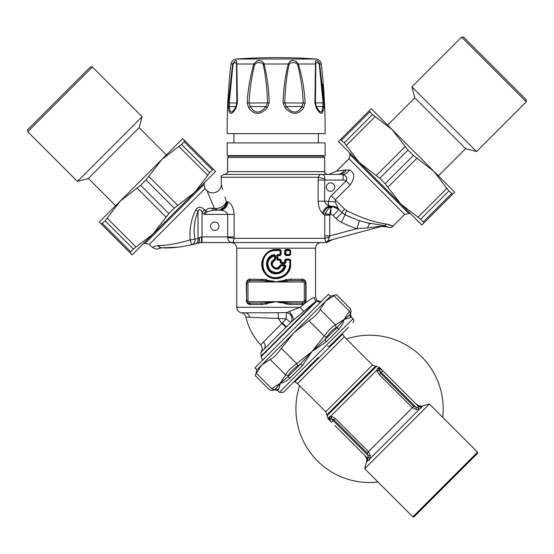 <?xml version="1.0" encoding="UTF-8"?>
<svg xmlns="http://www.w3.org/2000/svg" width="554" height="554" viewBox="0 0 554 554"><rect width="100%" height="100%" fill="white"/><g stroke="black" fill="none" stroke-linecap="round" stroke-linejoin="round"><path stroke-width="0.83" d="M227.168 155.57L325.122 155.57L325.122 142.904L227.168 142.904L227.168 155.57M318.765 62.02L319.104 62.498A2.812 1.953 141.7 0 1 318.972 63.578L319.291 64.319A2.812 0.803 168.4 0 0 319.658 63.994L324.007 102.885L323.889 107.836A2.818 1.918 7.8 0 0 322.83 106.534L322.837 106.507M315.441 102.989L315.794 64.299M315.441 63.038L315.434 62.422M317.954 61.252L318.37 61.591M323.882 100.766L322.567 84.27M322.497 112.414L322.885 111.721C321.798 114.803 319.582 113.508 316.216 107.836A2.818 1.551 -29.6 0 0 316.348 106.555L315.475 103.016M319.291 64.319L323.079 103.016L322.83 106.534A2.818 1.918 -172.2 0 1 323.889 107.836L322.885 111.721A2.812 2.327 -156.3 0 0 322.172 110.398C321.459 113.466 319.513 112.178 316.334 106.534L316.348 106.555A2.818 1.551 -29.6 0 0 316.334 106.534L316.403 106.534M236.184 59.036L316.112 59.036A562.975 562.975 0 0 0 236.184 59.036C233.269 59.451 231.537 61.099 230.99 63.994C228.276 87.123 227.002 110.329 227.168 133.618L325.122 133.618C325.288 110.329 324.014 87.123 321.306 63.994L319.658 63.994L319.104 62.505C316.313 59.423 315.101 59.922 315.455 63.994A2.812 0.949 3.9 0 1 315.787 64.319C316.182 62.283 317.241 62.034 318.972 63.578M316.355 106.569L322.83 106.534L322.172 110.398M324.007 102.885L314.887 102.885L315.455 63.994L298.371 63.994C294.368 59.333 290.988 59.333 288.232 63.994A2.812 0.547 16.8 0 1 289.063 64.319C286.473 76.951 285.047 89.852 284.784 103.016L286.3 106.534C292.242 113.861 297.463 113.861 301.978 106.534L286.3 106.534L285.075 107.836L283.073 102.885L303.225 103.016L301.978 106.534A2.818 1.163 -142.7 0 1 303.592 107.836C298.066 115.197 291.896 115.197 285.075 107.836M264.05 63.939L264.064 63.994C267.18 76.681 268.905 89.644 269.223 102.885L249.071 103.016C249.632 89.852 251.537 76.951 254.778 64.319C257.811 61.993 260.629 61.993 263.226 64.319C265.816 76.944 267.243 89.845 267.506 103.016L265.996 106.534C260.055 113.861 254.826 113.861 250.318 106.534L249.071 103.016L247.202 102.885C247.853 89.651 250.096 76.687 253.926 63.994L254.778 64.319M298.357 63.945L297.519 64.319C294.486 61.993 291.667 61.993 289.063 64.319M297.519 64.319C300.753 76.944 302.657 89.845 303.225 103.016L305.095 102.885L303.592 107.836M288.26 63.821L288.336 63.475M289.971 61.279L291.3 60.76M291.466 60.718L292.844 60.601M296.168 61.383L296.591 61.626M253.961 63.849L254.085 63.481M256.273 61.307L257.866 60.767M258.122 60.718L259.57 60.601M263.849 63.156L263.967 63.537M236.503 64.319A2.812 0.949 176.1 0 1 236.835 63.994C236.939 59.333 235.54 59.333 232.638 63.994A2.812 0.803 11.6 0 0 233.005 64.319C234.695 61.993 235.859 61.993 236.503 64.319L236.849 102.989M263.226 64.319A2.812 0.547 163.2 0 1 264.064 63.994C261.308 59.333 257.929 59.333 253.926 63.994L236.835 63.994L237.41 102.885L236.842 103.002L235.956 106.534C232.064 113.861 229.903 113.861 229.46 106.534L229.218 103.016L233.005 64.319M235.942 106.569L235.949 106.555A2.818 1.551 -150.4 0 1 235.956 106.534L229.46 106.534A2.818 1.918 -7.8 0 0 228.4 107.836L228.283 102.885L236.849 103.016L235.949 106.555A2.818 1.551 -150.4 0 0 236.073 107.836C231.953 115.197 229.398 115.197 228.4 107.836M248.698 107.836A2.818 1.163 -37.3 0 1 250.318 106.534L265.996 106.534L267.222 107.836C260.401 115.197 254.224 115.197 248.698 107.836L247.202 102.885M269.223 102.885L267.222 107.836M283.073 102.885C283.392 89.651 285.109 76.687 288.232 63.994L264.064 63.994M298.371 63.994C302.2 76.681 304.437 89.644 305.095 102.885M316.216 107.836L314.887 102.885M228.283 102.94L228.227 104.948M228.283 102.885L232.638 63.994L230.99 63.994M237.41 102.885L236.073 107.836M344.643 170.126L336.597 171.131L346.181 169.933L349.422 170.03C354.879 172.744 355.121 177.716 350.163 184.96C355.128 177.709 354.885 172.73 349.422 170.03A11.26 8.476 107.8 0 1 343.134 174.621C346.541 176.103 347.538 178.201 346.112 180.916L350.163 184.96L335.302 199.814L335.212 201.864L338.321 208.803L342.13 212.611A4.224 0.741 -45 0 1 344.588 209.1L346.652 210.631C361.838 218.172 375.051 222.611 386.283 223.948C394.517 226.842 395.106 226.96 388.049 224.315M370.841 220.52L373.562 221.281M345.551 209.931L346.645 210.624M267.741 260.595L270.075 257.312L274.479 255.138A0.561 0.561 90 0 0 274.382 255.152L275.054 255.699L274.521 255.699C267.485 258.787 266.024 263.6 270.151 270.144C276.633 274.431 281.411 272.983 284.486 265.809L284.604 265.248L280.961 265.248L284.604 265.248L284.721 264.68L285.836 266.031L284.604 265.248L285.151 265.92C283.883 270.532 280.871 272.977 276.114 273.267C265.484 273.815 263.856 256.627 274.382 255.152L274.521 259.341L275.054 259.341L274.68 259.874L274.521 259.341C265.414 262.991 277.277 275.026 280.892 265.809L280.961 265.248A0.561 0.561 -90 0 0 280.428 265.622L285.158 265.92M267.097 263.039L267.36 266.529M268.524 269.119L272.014 272.263M274.091 273.025L277.339 273.191M276.217 268.621L278.427 268.025L280.961 265.248L281.023 264.68L279.95 265.435L280.428 265.622C279.625 267.554 278.184 268.552 276.1 268.621L276.183 268.621M324.706 157.544L227.59 157.544L228.996 156.138L323.294 156.138L324.706 157.544L324.706 171.615C323.986 172.301 324.928 173.243 327.518 174.434M276.1 268.621C270.878 266.481 270.407 263.559 274.68 259.874C270.407 263.566 270.878 266.481 276.1 268.621L276.107 268.06C271.481 266.183 271.058 263.635 274.853 260.401L275.615 259.341L275.054 259.341L275.054 255.699L274.493 255.138M285.151 265.92L282.519 270.719L276.114 273.267L276.107 273.828C264.673 274.417 262.915 256.163 274.244 254.598L275.615 255.699L275.054 255.699M366.983 222.791L370.467 223.608C362.157 221.849 353.708 218.899 345.114 214.751A4.224 0.443 116.2 0 1 346.652 210.631A4.224 0.443 -63.8 0 0 345.114 214.751L342.13 212.611L338.321 208.803L342.13 212.611L339.083 209.564L333.113 215.534L336.153 218.581A19.702 19.702 0 0 0 341.389 222.327A119.622 119.622 0 0 0 356.887 228.65L329.72 235.928L329.519 237.029L329.72 235.928L324.741 235.928L324.873 238.331L329.519 237.029C328.155 239.75 327.774 240.962 328.39 240.658L382.62 226.129M275.054 259.341L274.853 260.401M274.382 255.152L274.244 254.598M285.836 266.031C284.472 270.92 281.231 273.524 276.107 273.828M276.107 268.06L278.323 267.443L279.95 265.435M341.389 222.327L345.114 214.751A111.181 111.181 0 0 0 354.228 218.74A111.181 111.181 0 0 1 345.114 214.751A11.26 11.26 0 0 1 343.445 213.733A11.26 11.26 0 0 0 345.114 214.751L354.671 218.906M366.81 222.75L384.192 225.589A4.224 3.234 -84.4 0 0 386.283 223.948M387.835 227.064L381.699 226.371M359.525 220.624L356.887 228.65L367.6 227.902C368.645 224.993 369.601 223.567 370.467 223.608C369.601 223.567 368.645 224.993 367.6 227.902L382.89 225.942A8.448 7.638 -75.4 0 1 384.192 225.589L385.196 225.88C388.728 227.417 388.721 227.41 385.196 225.88A8.442 7.957 -105 0 0 382.842 226.067M341.354 174.482L342.774 174.586M343.134 174.621L343.134 180.064A5.63 5.63 0 0 1 346.112 180.916L331.257 195.77A17.042 11.579 44.8 0 0 328.806 201.171C327.947 203.159 328.162 204.751 329.464 205.949L332.892 206.573M225.907 206.06A8.442 7.562 -90 0 0 226.974 201.739C226.524 206.864 224.003 209.682 219.412 210.181L213.789 210.181L216.829 210.181L213.789 210.181L211.51 208.242L214.405 208.387A4.224 2.971 -90 0 0 216.829 210.181L217.826 210.181A4.224 1.752 -90 0 1 216.42 208.477L214.405 208.387L206.843 190.417C211.676 195.804 221.648 191.677 221.254 184.447L221.254 177.245C220.54 176.56 221.475 175.625 224.072 174.434L339.422 174.434C342.199 174.337 344.456 172.841 346.181 169.933M332.788 206.566L329.187 207.674A5.63 3.476 -131.8 0 1 330.877 208.159L332.788 206.566L339.083 209.564M329.187 207.674L324.99 213.622L329.775 214.599L330.877 208.159L330.877 214.599A2.957 2.708 31.9 0 1 333.113 215.534M331.257 195.77L335.302 199.814L335.212 201.864L324.575 201.171L324.81 178.935L324.575 180.064L318.121 180.064L318.321 177.245C319.416 175.203 320.254 174.261 320.828 174.434L320.808 174.434M333.563 190.084A4.224 4.224 0 0 0 331.666 183.021A4.224 4.224 0 0 0 326.5 188.194A4.224 4.224 0 0 0 333.563 190.084M262.485 360.509L261.079 356.118L260.913 352.316L291.411 321.805L286.411 326.805L282.339 322.906L284.32 320.849M261.391 356.43L316.95 300.87L315.974 301.224A5.63 5.436 -112.5 0 1 314.374 297.359C315.946 296.619 315.946 296.619 314.374 297.359C311.59 298.364 306.826 301.674 300.067 307.297L289.146 311.528L291.799 314.707L290.788 315.288A5.63 4.37 60.8 0 1 291.03 322.04A5.63 1.323 -135 0 0 291.279 321.936A5.63 1.323 45 0 1 291.03 322.04A5.63 1.323 45 0 1 286.273 318.806L282.339 322.906A27.873 0.783 134.2 0 1 281.91 323.342L260.699 344.837C253.31 336.915 248.386 327.677 245.928 317.13L286.279 318.806A5.63 1.066 87.8 0 1 286.231 317.954A5.63 1.066 87.8 0 1 286.757 312.622L286.591 312.629M276.107 277.63L276.107 278.191C284.687 277.422 289.403 272.727 290.261 264.119L290.261 260.179L284.645 260.179L285.76 259.05L285.899 259.618L289.694 259.618L290.261 260.179A0.561 0.561 -90 0 0 289.694 259.618L289.881 264.119C289.049 272.381 284.458 276.889 276.107 277.63C258.545 278.433 258.545 249.806 276.107 250.609L280.684 250.609A0.561 0.561 0 0 0 280.123 250.048L280.684 250.609A0.561 0.561 -90 0 0 280.123 250.048L280.179 254.411L277.893 254.411L276.758 255.532L276.758 259.05L277.893 260.179L277.852 255.532L277.312 255.532A0.561 0.561 -90 0 0 277.312 255.532L277.312 259.05L277.873 259.618L280.123 259.618L280.179 262.43L281.321 263.559L281.176 260.179L280.068 259.05L277.312 259.05A0.561 0.561 -90 0 0 277.873 259.618L280.123 259.618L280.684 260.179A0.561 0.561 -90 0 0 280.123 259.618L280.068 259.05M280.179 262.43L281.252 262.991L284.77 262.991L285.331 262.43L280.691 262.43A0.561 0.561 -90 0 0 281.252 262.991L284.77 262.991L284.645 260.179M284.888 263.559L285.331 262.43L286.03 262.43L284.888 263.559L281.321 263.559M277.893 254.411L277.312 255.532A0.561 0.561 -90 0 1 277.873 254.972L277.852 255.532L280.068 255.532L281.176 254.411L280.123 254.972A0.561 0.561 -90 0 0 280.684 254.411L280.179 254.411L280.123 254.972L277.873 254.972A0.561 0.561 0 0 0 277.312 255.519L276.758 255.532M195.714 209.966L195.881 209.703C198.339 206.497 201.192 206.504 204.454 209.71L202.016 212.14C200.389 208.927 199.066 208.719 198.034 211.524A5.63 2.5 -150.3 0 0 195.881 209.703C191.199 218.962 189.295 229.037 190.167 239.944C177.723 243.608 167.128 245.505 158.389 245.63L164.545 245.207M382.135 226.032L381.228 226.164M385.196 225.88A8.442 7.957 75 0 0 382.669 226.115L382.89 225.942M219.993 209.848L224.058 207.134L225.18 205.499L226.337 201.739L227.978 201.933C231.288 203.221 233.359 207.376 234.176 214.405L234.176 236.925A12.458 8.019 90 0 1 234.12 238.331L233.116 242.548M216.42 208.477C221.337 207.979 224.64 205.728 226.337 201.739C225.52 206.76 222.68 209.571 217.826 210.181L213.789 210.181L207.272 211.642L204.281 214.405L202.016 212.14L202.016 236.925L201.414 242.555L201.711 236.925L198.034 238.365C198.297 241.239 197.473 243.047 195.576 243.788A201.677 146.263 -90 0 1 192.266 244.66L192.266 244.66A5.63 0.907 -103.9 0 1 190.167 239.944L194.897 239.196C195.34 241.634 194.461 243.455 192.266 244.66A201.677 146.263 -90 0 0 193.921 244.238M338.321 208.803A11.26 9.702 135 0 0 331.514 206.261L331.998 206.379M331.514 206.261A8.442 6.807 -53.6 0 0 323.384 214.135L324.741 215.118L329.72 215.118L329.72 235.928M324.741 235.928L324.741 215.118A8.352 7.832 119.4 0 1 324.99 213.622M323.384 214.135L322.359 213.124C323.564 209.557 325.932 207.168 329.471 205.949C326.638 204.945 325.004 203.353 324.575 201.171L318.121 201.171L318.121 180.064M221.254 177.245L318.321 177.245L324.81 178.935C324.976 175.666 323.654 174.164 320.828 174.434M211.51 208.242C209.087 207.937 207.064 208.761 205.444 210.707A4.224 2.528 -149.8 0 0 207.272 211.642M204.454 209.71L205.444 210.707L204.281 214.405L234.176 214.405M194.779 241.689L194.918 240.907M199.392 241.219L199.246 237.659C199.814 240.602 199.44 242.396 198.117 243.047L192.266 244.66C180.369 247.313 170.147 248.365 161.609 247.832C158.015 248.531 157.876 248.531 161.186 247.832L160.085 247.984M159.497 248.157L158.908 248.407C157.634 249.487 155.445 249.141 152.343 247.389L155.39 246.114L158.389 245.63A5.63 4.245 -87.9 0 0 161.609 247.832L178.319 247.174M203.907 209.19L202.238 207.958M199.405 207.175L197.529 207.854M247.804 281.051L246.253 283.364C246.779 280.49 248.137 279.084 250.325 279.147L249.404 280.553L250.325 279.147C248.137 279.084 246.779 280.49 246.253 283.364L246.592 300.254A2.812 2.812 0 0 0 249.404 303.073L261.253 303.073L276.148 301.667L291.044 303.073L302.886 303.073A2.812 2.812 0 0 0 305.704 300.254L305.704 283.364A2.812 2.812 0 0 0 302.886 280.553L291.044 280.553L276.148 281.958L261.253 280.553L249.404 280.553A2.812 2.812 0 0 0 246.592 283.364L246.592 300.254L247.548 302.373M290.788 315.288A5.63 4.37 60.8 0 0 286.757 312.622L278.212 312.74L278.295 318.176A29.715 29.715 0 0 0 281.91 323.342A27.79 0.769 134.2 0 0 282.339 322.906M291.799 314.707L293.717 319.81L303.696 311.362L300.067 307.297L236.738 307.297C236.953 310.268 238.511 312.117 241.406 312.837L278.212 312.74M293.717 319.817L291.279 321.936M316.95 300.87A4.224 4.197 -135 0 0 320.724 302.041A4.224 4.197 45 0 1 316.95 300.87M285.899 250.048A0.561 0.561 0 0 0 285.331 250.609A0.561 0.561 -90 0 1 285.899 250.048L289.694 250.048L289.507 249.48L290.615 250.609L289.881 250.609L289.881 254.411L290.261 254.411L290.261 250.609A0.561 0.561 -90 0 0 289.694 250.048L290.261 250.609L290.261 254.411L290.615 254.411L289.507 255.532L289.7 254.972A0.561 0.561 -90 0 0 290.261 254.411L289.7 254.972L285.899 254.972L285.76 255.532L284.645 254.411L284.645 250.609L285.76 249.48L285.899 254.972A0.561 0.561 -90 0 1 285.331 254.411L284.645 254.411M276.107 250.609L276.107 250.048C258.06 249.21 258.06 279.029 276.107 278.191L280.393 277.547L283.454 276.169L285.892 274.313L287.948 271.848L289.465 268.794L290.067 266.439L290.261 264.119L289.881 264.119M276.107 278.191C258.053 279.015 258.053 249.224 276.107 250.048L276.183 249.48C264.417 248.912 257.243 264.521 264.964 273.323C272.582 284.084 291.432 277.374 290.615 264.119L290.261 264.119L290.261 260.179L290.615 260.179L289.507 259.05L285.76 259.05M280.684 250.609L280.684 254.411L280.691 250.609L281.176 250.609L280.068 249.48L280.123 250.048L276.183 250.048L276.183 250.609M329.318 240.408L330.371 240.124M219.412 210.181L220.568 210.243C224.384 210.672 226.773 212.057 227.715 214.398L227.659 237.486L234.12 238.331L324.873 238.331C325.053 240.755 325.613 241.863 326.562 241.655C331.07 241.004 331.07 241.004 326.562 241.655A5.63 4.924 75 0 1 328.39 240.658M219.675 210.174A8.442 7.562 -90 0 0 223.262 209.003M222.736 189.385L221.607 185.618M224.986 197.037L226.337 201.739M322.359 213.124C319.907 210.61 318.495 206.628 318.121 201.171M217.764 229.211A4.224 4.224 0 0 0 215.873 222.147A4.224 4.224 0 0 0 210.7 227.32A4.224 4.224 0 0 0 217.764 229.211M196.033 243.663L198.865 242.493M199.087 242.14L199.26 241.71M199.246 237.659L198.034 238.365A200.88 142.039 -90 0 1 194.897 239.196C193.311 229.01 194.357 219.786 198.034 211.524L198.034 238.365M264.563 340.952L266.024 339.477M279.458 325.863L281.91 323.342L285.892 327.324M279.285 272.111L281.785 272.111L279.285 272.111M261.253 303.073L261.765 304.478L276.148 301.667L290.525 304.478L301.965 304.478L302.886 303.073L301.965 304.478C304.153 304.541 305.517 303.135 306.043 300.254L306.043 283.364L304.742 281.252M304.478 302.581L305.704 300.254L304.298 300.254L304.298 283.364A1.406 1.406 0 0 0 302.886 281.958L276.148 281.958L261.765 279.147A1.406 0.512 -90 0 1 261.253 280.553M289.146 311.528L286.757 312.622M261.079 356.118L315.974 301.224L303.696 311.362M280.068 255.532L280.123 254.972L277.873 254.972M200.742 237.036L201.483 236.925M234.176 236.925L227.715 236.925L227.659 237.486C228.075 241.149 229.889 242.839 233.109 242.555L326.812 242.555L332.649 239.515M198.117 243.047L202.016 242.555L198.117 243.047M270.262 281.217L269.486 281.127M266.758 280.843L266.232 280.802M264.147 280.649L263.683 280.622M287.104 280.719L286.612 280.753M279.749 281.494L276.148 281.958L271.765 280.795M282.028 302.408L282.81 302.498M285.532 302.775L286.065 302.823M288.149 302.976L288.613 303.003M246.253 300.254C246.779 303.135 248.137 304.541 250.325 304.478A1.406 0.921 90 0 0 249.404 303.073L249.404 301.667L276.148 301.667L280.525 302.83M249.404 280.553L249.404 281.958L276.148 281.958L290.525 279.147L291.044 280.553M306.043 283.364C305.517 280.49 304.153 279.084 301.965 279.147A1.406 0.921 -90 0 0 302.886 280.553L302.886 281.958M285.767 303.994L290.525 304.478A1.406 0.512 90 0 1 291.044 303.073M289.7 259.618L289.507 259.05M233.109 242.555L202.016 242.555L202.016 236.925L227.715 236.925M247.333 303.121L250.325 304.478L262.991 304.437M265.463 304.167L266.855 303.931M250.325 304.478A1.406 0.921 -90 0 0 249.404 303.073M246.516 301.764L246.973 302.657M266.522 279.632L250.325 279.147M302.969 279.278L289.306 279.188M286.827 279.458L285.435 279.687M279.154 281.148L276.197 281.944M301.965 279.147A1.406 0.921 90 0 0 302.886 280.553M305.773 281.861L305.323 280.968M305.309 280.947L303.731 279.562M526.3 99.852L463.601 37.153L461.614 37.153L526.3 101.846L526.3 99.852M526.3 101.846L476.579 151.561L411.892 86.874L461.614 37.153M476.579 151.561L465.595 148.617L414.835 97.864L411.892 86.874M387.62 125.079L414.835 97.864M90.399 67.013L27.7 129.712L27.7 131.7L92.386 67.013L90.399 67.013M92.386 67.013L142.108 116.728L77.421 181.421L27.7 131.7M142.108 116.728L139.165 127.718L88.405 178.471L77.421 181.421M115.627 205.693L88.405 178.471M414.26 217.445L338.425 141.609L340.426 139.615L344.269 142.828L359.283 162.467L379.76 178.326L385.134 183.693L400.992 204.177L420.625 219.183L423.311 221.87L423.838 223.033L421.843 225.028L400.992 204.177M392.142 129.601L372.51 114.588L369.823 111.908L341.583 140.148L340.426 139.615L369.289 110.745L369.823 111.908L369.289 110.745L371.291 108.75L454.709 192.169L452.708 194.163L451.552 193.63L423.311 221.87L423.838 223.033L452.708 194.163L448.865 190.943L433.851 171.311L413.374 155.452L408 150.086L392.142 129.601L377.606 115.066M176.394 144.926L161.858 159.462L182.709 138.604L213.574 169.469L212.417 170.002L213.574 169.469L215.575 171.463L139.74 247.299M153.008 234.03L132.157 254.882L130.162 252.887L130.689 251.724L133.375 249.044L153.008 234.03L168.866 213.546L174.24 208.179L194.717 192.321L209.731 172.689L212.417 170.002L184.177 141.762L181.49 144.449L161.858 159.462L146 179.939L140.626 185.313L120.149 201.171L105.135 220.804L101.292 224.017L102.448 223.491L130.689 251.724L130.162 252.887L99.291 222.022L161.858 159.462M184.711 140.598L184.177 141.762L184.711 140.598M348.556 327.158L329.748 345.966A1.406 1.406 0 0 1 327.753 345.966M342.088 333.626L344.837 330.877M336.167 327.705L337.497 327.116L343.965 319.499A48.087 2.133 172.7 0 0 344.609 319.374L344.498 319.215A70.87 21.191 -176.1 0 1 343.965 319.499A85.358 42.679 45 0 0 344.373 319.083L349.768 314.845L350.329 313.55C351.471 310.773 351.471 310.773 350.329 313.55L349.345 311.085C350.821 307.969 350.821 307.969 349.345 311.085L333.944 295.691C337.157 294.312 337.157 294.312 333.944 295.691L325.607 301.141L256.897 369.85L254.909 367.863L328.55 294.216L330.544 296.21L325.607 301.141L320.157 309.478L335.551 324.873L336.167 327.705C333.086 329.152 329.845 332.393 326.438 337.434L324.346 336.077C328.418 330.378 332.151 326.645 335.551 324.873L343.965 319.499C343.473 322.781 341.673 326.112 338.57 329.492L326.32 341.742L312.075 351.388L324.914 339.699L326.438 337.434M256.377 373.257L271.772 388.652C268.662 390.134 268.662 390.134 271.772 388.652L274.237 389.635L275.539 389.074L280.185 383.278L287.803 376.81L290.178 377.883C286.799 380.986 283.468 382.786 280.185 383.278L285.566 374.864C287.332 371.457 291.065 367.724 296.771 363.659L298.128 365.751C293.087 369.158 289.839 372.399 288.392 375.48L285.566 374.864L270.165 359.47L261.827 364.92A90.226 45.116 -135 0 0 261.398 365.363L256.377 373.257C254.999 376.471 254.999 376.471 256.377 373.257L271.751 388.666M270.165 359.47C273.669 357.794 277.409 354.061 281.37 348.265L296.771 363.659L312.075 351.388L302.436 365.626L290.178 377.883M298.128 365.751L300.386 364.227L312.075 351.388L324.346 336.077L308.952 320.683C314.748 316.715 318.488 312.982 320.157 309.478M308.952 320.683L293.717 333.03L281.37 348.265M274.237 389.635C271.46 390.778 271.46 390.778 274.237 389.635M256.897 369.85L255.332 375.681L269.424 389.774L272.146 390.501L273.441 389.961M350.329 313.55L350.654 312.754M344.609 319.374L350.509 317.546L349.768 314.845L350.467 314.146L351.188 311.452L350.46 308.737L336.368 294.645L330.544 296.21M302.436 365.626A2.812 0.914 -135 0 0 300.386 364.227L287.803 376.81L288.392 375.48M338.57 329.492A2.812 1.849 -135 0 1 337.497 327.116L324.914 339.699L326.32 341.742M279.507 386.519L279.763 385.376M272.146 390.501L274.832 389.781L275.539 389.074A2.812 2.763 -135 0 1 278.24 389.822L277.554 390.508L279.389 392.343L283.371 392.343L318.204 357.51M271.772 388.652L280.185 383.278C279.632 386.623 278.981 388.804 278.24 389.822M442.708 417.328A73.64 73.64 0 0 0 346.416 338.951M299.638 385.729A73.64 73.64 0 0 0 378.022 482.022M294.839 381.914L342.607 334.145L344.276 336.811L297.505 383.59L294.319 381.394M412.848 516.847L414.039 516.847L477.534 453.352L477.534 452.154L412.848 516.847L364.733 468.732L429.419 404.039L477.534 452.154M413.679 406.331L412.321 407.696L416.179 409.551L416.096 407.349L413.679 406.331L380.48 373.133L381.311 372.558L416.096 407.349L417.661 407.529L418.817 406.774L382.952 370.91L381.311 372.558L379.296 370.273L379.511 369.144L381.976 369.934A2.812 2.812 0 0 0 379.511 369.144L379.511 369.144A2.818 2.514 80.3 0 1 377.516 368.549L378.784 368.271L380.349 369.13A2.812 2.604 97.5 0 1 378.784 368.271L379.552 367.51L376.561 366.27L326.957 415.874L328.197 418.859L329.242 416.83L330.89 415.957L335.184 418.436L333.245 420.618L330.96 418.602L333.827 419.794L367.025 452.992L368.036 455.409L370.238 455.492L368.382 451.635L367.025 452.992M335.184 418.436L368.382 451.635L412.321 407.696L379.123 374.49L380.48 373.133L379.282 370.474L379.511 369.144L381.831 369.795M418.817 406.774L417.661 407.529L419.537 409.094L421.601 407.446L418.817 406.774L421.601 407.446M382.952 370.91L379.552 367.51M380.91 369.262L381.561 369.594M380.646 369.186L380.349 369.13A2.812 2.604 -82.5 0 1 378.784 368.271M418.616 406.574L416.026 403.991L418.616 406.574L421.386 407.252L416.026 403.991C417.972 405.805 420.237 406.414 422.827 405.812L429.419 404.039M368.078 457.549L368.036 455.409L333.245 420.618L331.604 422.266L330.62 421.282A2.812 2.812 0 0 1 329.838 418.817L330.96 418.602A2.818 2.098 102.4 0 0 330.89 415.957M343.875 434.544L367.468 458.13L368.133 460.907L369.788 458.851L368.216 456.967L367.468 458.13L334.782 425.444M329.845 419.828L329.817 419.655A2.812 2.604 -7.5 0 0 328.958 418.097L330.62 421.282L329.838 418.817L329.824 419.676M329.949 420.216L330.281 420.874M368.057 460.831L367.26 457.923L364.677 455.34L365.979 456.641M369.04 460.208L369.4 459.605M416.179 409.551L419.537 409.094L369.788 458.851L370.238 455.492M366.499 462.14L367.939 460.693L364.677 455.34C366.492 457.279 367.101 459.55 366.499 462.14L364.733 468.732M331.167 418.589A2.818 2.001 103.2 0 0 331.098 415.957L376.644 370.411L377.516 368.549M379.123 374.49L376.644 370.411A2.818 2.001 -13.2 0 0 379.282 370.474M330.489 421.137L329.838 418.817A2.818 2.514 9.7 0 0 329.242 416.83M379.289 370.266A2.818 2.098 -12.4 0 1 376.644 370.204M276.148 301.667L302.886 301.667A1.406 1.406 0 0 0 304.298 300.254L304.298 283.364L305.704 283.364M328.626 174.434L336.59 171.131L348.972 158.756L350.059 154.677L408.776 213.394L410.736 213.913M348.972 158.756L404.704 214.488L408.776 213.394M335.302 199.814L344.588 209.1M227.59 157.544L227.59 171.615L324.706 171.615M152.343 247.389L149.296 244.342L145.224 243.248L203.941 184.53L204.461 182.578M275.615 259.341L275.615 255.699M284.721 264.68L281.023 264.68M337.4 174.434C340.239 174.351 342.573 172.924 344.387 170.161M342.13 212.611L336.153 218.581M330.877 214.599L329.775 214.599A3.269 2.805 30 0 0 329.72 215.118M216.829 210.181L213.789 210.181M149.296 244.342L205.028 188.609L203.941 184.53M289.694 250.048L289.881 250.609L285.331 250.609L285.331 254.411A0.561 0.561 0 0 0 285.899 254.972M289.694 254.972L289.881 254.411L285.331 254.411L285.331 250.609L284.645 250.609M276.758 259.05L277.312 259.05L277.312 255.532M285.899 259.618A0.561 0.561 0 0 0 285.331 260.179A0.561 0.561 -90 0 1 285.899 259.618L286.03 262.43M281.176 260.179L280.691 260.179L280.691 262.43L280.684 260.179L277.893 260.179M343.134 180.064L324.575 180.064M161.186 247.832L157.481 245.699M282.526 271.543L281.529 271.543M246.592 300.254L247.998 300.254A1.406 1.406 0 0 0 249.404 301.667M249.404 281.958A1.406 1.406 0 0 0 247.998 283.364L246.592 283.364M247.998 283.364L247.998 300.254M302.886 303.073L302.886 301.667M264.113 349.117A5.63 4.924 44.9 0 0 263.455 342.067M285.331 260.179L285.331 262.43L285.331 260.179M220.568 210.243C224.792 209.447 227.265 206.677 227.978 201.933M245.637 312.837C247.735 313.377 249.058 314.831 249.612 317.193M289.507 255.532L285.76 255.532M290.615 254.411L290.615 250.609M289.507 249.48L285.76 249.48M290.615 264.119L290.615 260.179M280.068 249.48L276.183 249.48M281.176 254.411L281.176 250.609M236.738 307.297L236.738 248.178L315.551 248.178C315.891 244.764 317.767 242.887 321.182 242.555M372.51 114.588L344.269 142.828M346.271 145.46L375.134 116.589M405.154 146.609L376.284 175.48M379.76 178.326L408 150.086M387.98 187.169L416.843 158.299M413.374 155.452L385.134 183.693M446.863 188.318L417.993 217.189M420.625 219.183L448.865 190.943M146 179.939L174.24 208.179M168.866 213.546L140.626 185.313M177.716 205.333L148.846 176.463M136.007 247.042L107.137 218.172M105.135 220.804L133.375 249.044M209.731 172.689L181.49 144.449M178.866 146.443L207.729 175.313M137.157 188.152L166.02 217.023M344.373 319.083L349.345 311.085M350.467 314.146L351.194 316.86L350.509 317.546M351.194 316.86L353.036 318.702L279.389 392.343M421.386 407.252L422.827 405.812M326.957 415.874L326.957 414.794L375.48 366.27L376.561 366.27M326.957 414.794L325.724 411.809L372.496 365.031L344.276 336.811M318.37 142.904L318.37 133.618M233.927 142.904L233.927 133.618M315.392 86.486L315.448 103.002L316.348 106.555M236.904 86.881L236.904 86.535M316.112 59.036C319.028 59.451 320.759 61.099 321.306 63.994M236.904 87.352L236.842 103.002M350.059 154.677L349.539 152.724M387.862 227.085C390.064 227.902 391.726 227.652 392.841 226.344L404.704 214.488M277.422 273.184L274.493 273.108M145.224 243.248L143.264 243.774M227.59 171.615C228.303 172.301 227.369 173.243 224.772 174.434M206.843 190.417L205.028 188.609M280.684 260.172A0.561 0.561 0 0 0 280.123 259.618M280.123 254.972A0.561 0.561 0 0 0 280.684 254.418M195.576 243.788L196.836 243.428M260.913 352.316C262.728 349.768 262.658 347.275 260.699 344.837M321.209 301.791L316.902 300.455L315.551 296.799L315.551 248.178M277.312 259.071A0.561 0.561 0 0 0 277.873 259.618M280.691 262.437A0.561 0.561 0 0 0 281.252 262.991M241.406 312.837C243.774 313.363 245.277 314.797 245.928 317.13M236.738 248.178C236.406 244.764 234.529 242.887 231.108 242.555M465.595 148.617L438.373 175.833M139.165 127.718L166.38 154.933M274.832 389.781L277.554 390.508M353.036 318.702L353.833 320.337L353.036 322.677M385.674 373.985L385.432 373.389M353.431 443.747L353.681 444.343M330.613 421.282L329.942 420.188M330.62 421.282L328.197 418.859M380.827 369.234L381.969 369.927M379.511 369.144L379.947 369.109M375.48 366.27L372.496 365.031M325.724 411.809L297.505 383.59"/></g></svg>
